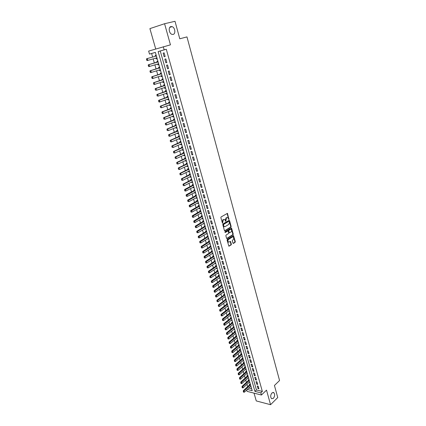 <?xml version="1.0" encoding="UTF-8"?>
<svg xmlns="http://www.w3.org/2000/svg" width="426" height="426" viewBox="0 0 426 426"><rect width="100%" height="100%" fill="white"/><g stroke="black" fill="none" stroke-linecap="round" stroke-linejoin="round"><path stroke-width="0.64" d="M228.964 219.449L227.436 213.362L221.067 216.967L220.86 217.675L222.494 223.229L223.277 219.784L224.608 219.449L225.839 221.323L226.43 217.91L226.936 217.606L227.745 217.574L228.964 219.449M228.666 219.326L227.106 213.421M222.377 223.107L222.223 222.037L222.628 222.037M225.54 221.206L225.386 220.146L225.791 220.146M271.926 392.926C270.393 395.131 270.292 397.053 271.612 398.693L273.412 398.331C274.935 396.116 275.031 394.194 273.705 392.57L271.926 392.926M170.959 26.572C168.126 27.03 168.968 33.537 171.955 34.357L173.121 34.421C175.933 33.92 175.075 27.45 172.083 26.636L170.959 26.572M232.979 243.134L233.443 243.406L235.099 242.335L235.296 241.638L233.517 235.61L227.276 239.412L227.079 240.115L228.884 246.196L231.18 244.87L231.377 244.167L230.493 241.414L228.517 242.106C227.713 241.26 227.708 240.376 228.501 239.444L232.436 236.947L233.123 236.909C233.927 237.751 233.933 238.629 233.155 239.556L232.303 240.674L232.979 243.134M262.341 391.414L166.284 49.256L160.245 51.003L256.441 389.955L262.341 391.414L260.834 392.852L261.442 395.014L247.08 391.372L246.691 390.03M155.368 52.419L149.505 54.086L148.637 51.088L170.453 44.837L164.58 23.723L175.006 21.3L179.783 38.787L186.966 36.902L279.557 380.524L274.44 385.466L277.741 397.554L270.569 404.7L266.516 390.136L261.442 395.014M163.302 46.753L164.17 49.831L158.131 51.583L254.934 391.377L260.834 392.852M166.284 49.256L164.17 49.831M230.945 227.138L231.142 226.44L229.555 220.609L229.081 220.317L223.006 223.975L222.803 224.678L224.433 230.567L224.907 230.855L230.945 227.138L230.546 227.133L230.743 226.435L229.007 220.359M231.648 228.288L233.224 234.071L233.033 234.769L227.037 238.549L226.568 238.267L225.876 235.775L226.073 235.067L228.528 233.533L228.73 232.836L228.059 230.881L225.242 232.479L225.05 231.787L231.185 228.001L231.648 228.288L231.243 228.283L232.825 234.06L233.224 234.071M254.034 393.134L256.26 400.925L270.569 404.7M164.58 23.723L149.904 28.622L155.724 48.99M250.381 384.289L249.46 384.066L249.679 384.832M249.157 380.003L248.23 379.784L248.454 380.551M247.921 375.689L247 375.482L247.218 376.249M246.681 371.36L245.759 371.158L245.978 371.925M245.435 367.01L244.513 366.813L244.732 367.579M244.183 362.638L243.262 362.446L243.48 363.218M242.926 358.25L242 358.058L242.224 358.83M241.664 353.836L240.738 353.649L240.962 354.427M240.392 349.4L239.465 349.219L239.689 349.996M239.119 344.943L238.193 344.767L238.416 345.55M237.836 340.465L236.909 340.294L237.133 341.077M236.393 338.494L230.205 343.558L229.39 343.51L229.076 342.808L229.39 343.51M236.547 335.96L235.621 335.8L235.844 336.583M236.031 334.154L235.104 333.995L235.818 333.42M235.253 331.439L234.327 331.284L234.55 332.067M233.794 329.442L234.524 328.893M233.949 326.891L233.022 326.742L233.246 327.53M232.489 324.878L233.224 324.351M232.644 322.328L231.712 322.184L231.941 322.972M231.174 320.293L231.914 319.788M231.329 317.732L230.397 317.599L230.626 318.387M229.854 315.687L230.599 315.197M230.008 313.121L229.076 312.993L229.305 313.786M228.522 311.06L229.279 310.586M228.682 308.483L227.75 308.36L227.979 309.154M227.191 306.406L227.953 305.948M227.346 303.823L226.414 303.706L226.643 304.505M225.849 301.73L226.621 301.294M218.256 305.698L218.581 306.422L218.304 304.979L225.679 299.558L226.004 299.143L225.077 299.031L225.306 299.829M224.502 297.034L225.279 296.613M216.877 300.953L217.201 301.677L216.925 300.234L224.332 294.861L224.662 294.446L223.73 294.334L223.959 295.133M223.149 292.311L223.932 291.906M223.304 289.707L222.372 289.611L222.601 290.41M221.786 287.566L222.58 287.177M221.941 284.951L221.009 284.861L221.243 285.665M220.418 282.795L221.222 282.427M220.577 280.175L219.646 280.09L219.875 280.899M219.044 277.997L219.853 277.651M219.198 275.372L218.266 275.297L218.501 276.101M217.659 273.178L218.479 272.853M217.819 270.547L216.887 270.478L217.116 271.287M216.275 268.337L217.095 268.029M216.429 265.696L215.497 265.632L215.732 266.442M214.874 263.465L215.71 263.177M215.034 260.824L214.102 260.765L214.337 261.58M213.474 258.577L214.315 258.305M213.634 255.919L212.696 255.872L212.931 256.686M212.063 253.656L212.909 253.406M212.223 250.994L211.285 250.951L211.52 251.771M210.646 248.715L210.721 248.976L211.504 248.486M210.801 246.042L209.869 246.01L210.103 246.83M209.219 243.741L209.299 244.023L210.087 243.534M209.379 241.068L208.442 241.036L208.681 241.861M207.787 238.746L207.872 239.045L208.66 238.56M207.947 236.063L207.009 236.041L207.249 236.867M206.349 233.73L206.434 234.039L207.228 233.56M206.509 231.036L205.572 231.02L205.806 231.85M204.901 228.682L204.991 229.007L205.79 228.533M205.06 225.982L204.123 225.977L204.363 226.802M203.447 223.607L203.543 223.948L204.342 223.485M203.607 220.902L202.669 220.902L202.909 221.733M201.983 218.506L202.084 218.863L202.888 218.405M202.142 215.796L201.205 215.801L201.445 216.632M200.513 213.383L200.619 213.756L201.429 213.298M200.673 210.662L199.735 210.673L199.975 211.509M199.033 208.229L199.144 208.618L199.959 208.17M199.198 205.497L198.26 205.524L198.5 206.36M197.547 203.048L197.664 203.452L198.484 203.01M197.712 200.311L196.775 200.342L197.014 201.178M196.056 197.84L196.178 198.26L196.998 197.824M196.216 195.097L195.278 195.135L195.523 195.976M194.554 192.605L194.682 193.042L195.507 192.611M194.714 189.852L193.777 189.9L194.022 190.741M193.047 187.344L193.175 187.797L194.006 187.371M193.207 184.58L192.27 184.634L192.509 185.48M191.53 182.051L191.663 182.525L192.499 182.104M191.689 179.282L190.752 179.346L190.997 180.193M190.001 176.731L190.145 177.221L190.981 176.806M190.166 173.952L189.224 174.026L189.469 174.873M188.468 171.385L188.611 171.891L189.458 171.481M188.633 168.6L187.69 168.68L187.935 169.532M186.929 166.007L187.078 166.529L187.925 166.129M187.089 163.211L186.151 163.302L186.396 164.154M185.379 160.602L185.534 161.145L186.386 160.751M185.539 157.801L184.602 157.897L184.847 158.754M183.819 155.165L183.979 155.724L184.836 155.341M183.979 152.359L183.042 152.46L183.286 153.323M182.253 149.702L182.419 150.282L183.276 149.899M182.413 146.885L181.476 146.997L181.721 147.859M180.677 144.212L180.848 144.803L181.71 144.43M180.837 141.384L179.9 141.507L180.15 142.369M179.09 138.684L179.266 139.302L180.139 138.935M179.255 135.851L178.318 135.985L178.563 136.847M177.498 133.13L177.679 133.764L178.553 133.402M177.663 130.287L176.726 130.431L176.971 131.299M175.895 127.55L176.087 128.199L176.966 127.848M176.06 124.696L175.123 124.845L175.374 125.718M174.287 121.932L174.479 122.603L175.363 122.257M174.452 119.072L173.515 119.232L173.76 120.105M172.668 116.287L172.865 116.98L173.755 116.639M172.834 113.417L171.896 113.588L172.147 114.461M171.039 110.611L171.247 111.319L172.136 110.989M171.204 107.735L170.267 107.911L170.517 108.79M169.404 104.902L169.612 105.632L170.512 105.307M169.569 102.016L168.632 102.203L168.882 103.081M167.759 99.162L167.972 99.913L168.877 99.593M167.924 96.271L166.981 96.468L167.237 97.346M166.103 93.395L166.321 94.162L167.232 93.848M166.268 90.488L165.331 90.695L165.581 91.579M164.436 87.591L164.665 88.379L165.576 88.076M164.606 84.678L163.664 84.891L163.919 85.775M162.764 81.755L162.998 82.564L163.914 82.266M162.929 78.831L161.992 79.055L162.247 79.944M161.081 75.887L161.321 76.712L162.242 76.424M161.246 72.953L160.309 73.187L160.565 74.081M159.388 69.981L159.633 70.833L160.559 70.551M159.553 67.042L158.616 67.287L158.871 68.181M157.689 64.049L157.94 64.917L158.871 64.645M157.854 61.099L156.917 61.355L157.173 62.249M165.15 56.493L164.122 52.845L163.121 53.133L164.148 56.77L165.15 56.493L164.148 56.77M166.859 62.537L165.836 58.916L164.83 59.187L165.852 62.803L166.859 62.537M168.552 68.549L167.535 64.944L166.534 65.21L167.551 68.804L168.552 68.549M170.24 74.523L169.228 70.94L168.227 71.195L169.234 74.768L170.24 74.523M171.918 80.466L170.911 76.904L169.91 77.149L170.911 80.706L171.918 80.466M173.584 86.377L172.589 82.836L171.582 83.065L172.583 86.6L173.584 86.377M175.246 92.25L174.25 88.73L173.244 88.954L174.239 92.469L175.246 92.25M176.891 98.097L175.906 94.593L174.9 94.806L175.89 98.299L176.891 98.097M178.531 103.907L177.551 100.424L176.545 100.627L177.53 104.098L178.531 103.907M180.166 109.684L179.186 106.223L178.185 106.409L179.16 109.871L180.166 109.684M181.785 115.43L180.816 111.985L179.809 112.166L180.784 115.606L181.785 115.43M183.398 121.144L182.435 117.72L181.428 117.89L182.397 121.309L183.398 121.144M185.001 126.826L184.043 123.423L183.036 123.583L184 126.98L185.001 126.826M186.599 132.481L185.64 129.094L184.639 129.243L185.592 132.624L186.599 132.481M188.185 138.099L187.232 134.728L186.231 134.872L187.179 138.232L188.185 138.099M189.762 143.69L188.814 140.34L187.813 140.468L188.755 143.812L189.762 143.69M191.327 149.249L190.39 145.916L189.384 146.038L190.326 149.361L191.327 149.249M192.887 154.776L191.956 151.459L190.949 151.576L191.886 154.883L192.887 154.776M194.442 160.272L193.51 156.976L192.509 157.082L193.441 160.373L194.442 160.272M195.987 165.741L195.06 162.466L194.059 162.556L194.98 165.831L195.987 165.741M197.52 171.183L196.599 167.919L195.598 168.004L196.519 171.263L197.52 171.183M199.048 176.588L198.133 173.35L197.131 173.425L198.047 176.662L199.048 176.588M200.566 181.971L199.656 178.744L198.654 178.814L199.565 182.03L200.566 181.971M202.073 187.323L201.173 184.112L200.167 184.17L201.072 187.376L202.073 187.323M203.58 192.643L202.68 189.453L201.674 189.506L202.579 192.69L203.58 192.643M205.071 197.941L204.176 194.767L203.175 194.804L204.07 197.973L205.071 197.941M206.557 203.207L205.667 200.05L204.666 200.082L205.556 203.234L206.557 203.207M208.037 208.442L207.153 205.305L206.152 205.327L207.036 208.463L208.037 208.442M209.507 213.655L208.628 210.529L207.627 210.545L208.506 213.666L209.507 213.655M210.971 218.836L210.093 215.732L209.091 215.737L209.97 218.842L210.971 218.836M212.425 223.991L211.552 220.902L210.556 220.902L211.424 223.985L212.425 223.991M213.873 229.119L213.005 226.046L212.004 226.041L212.872 229.108L213.873 229.119M215.311 234.22L214.448 231.164L213.453 231.148L214.315 234.199L215.311 234.22M216.743 239.295L215.886 236.254L214.89 236.233L215.748 239.268L216.743 239.295M218.171 244.343L217.313 241.318L216.317 241.286L217.169 244.311L218.171 244.343M219.587 249.37L218.735 246.356L217.739 246.319L218.591 249.322L219.587 249.37M220.998 254.365L220.151 251.372L219.156 251.324L220.002 254.311L220.998 254.365M222.399 259.333L221.557 256.356L220.561 256.303L221.403 259.274L222.399 259.333M223.794 264.28L222.958 261.314L221.962 261.255L222.798 264.211L223.794 264.28M225.184 269.2L224.353 266.25L223.357 266.181L224.188 269.125L225.184 269.2M226.563 274.094L225.737 271.16L224.742 271.08L225.572 274.009L226.563 274.094M227.942 278.961L227.117 276.043L226.121 275.957L226.946 278.87L227.942 278.961M229.305 283.807L228.485 280.899L227.495 280.809L228.315 283.711L229.305 283.807M230.668 288.626L229.854 285.734L228.858 285.638L229.673 288.519L230.668 288.626M232.021 293.418L231.206 290.543L230.216 290.441L231.025 293.312L232.021 293.418M233.368 298.189L232.559 295.33L231.568 295.218L232.372 298.072L233.368 298.189M234.705 302.934L233.901 300.09L232.91 299.973L233.714 302.811L234.705 302.934M236.041 307.657L235.237 304.83L234.247 304.702L235.045 307.529L236.041 307.657M237.367 312.359L236.568 309.542L235.578 309.409L236.371 312.221L237.367 312.359M238.682 317.035L237.894 314.228L236.904 314.09L237.692 316.891L238.682 317.035M239.998 321.683L239.21 318.898L238.219 318.749L239.007 321.534L239.998 321.683M241.302 326.311L240.52 323.536L239.529 323.387L240.312 326.156L241.302 326.311M242.602 330.917L241.824 328.158L240.834 327.999L241.617 330.757L242.602 330.917M243.896 335.502L243.124 332.754L242.133 332.589L242.911 335.331L243.896 335.502M245.184 340.06L244.412 337.328L243.422 337.158L244.194 339.884L245.184 340.06M246.462 344.597L245.695 341.876L244.71 341.7L245.477 344.416L246.462 344.597M247.74 349.112L246.974 346.407L245.988 346.221L246.75 348.926L247.74 349.112M249.008 353.607L248.246 350.912L247.261 350.72L248.023 353.41L249.008 353.607M250.27 358.074L249.514 355.396L248.523 355.199L249.285 357.877L250.27 358.074M251.521 362.526L250.77 359.858L249.785 359.656L250.536 362.318L251.521 362.526M252.772 366.951L252.022 364.299L251.036 364.092L251.787 366.738L252.772 366.951M254.018 371.36L253.273 368.719L252.288 368.501L253.033 371.142L254.018 371.36M255.254 375.743L254.514 373.112L253.529 372.894L254.269 375.519L255.254 375.743M256.484 380.104L255.749 377.489L254.764 377.266L255.504 379.875L256.484 380.104M257.709 384.444L256.974 381.845L255.994 381.611L256.729 384.209L257.709 384.444M257.219 385.94L257.948 388.528L258.928 388.768L258.199 386.174L257.219 385.94M151.613 53.506L152.641 57.068M153.158 58.873L154.366 63.059M154.888 64.864L156.081 69.017M156.603 70.822L157.79 74.939M158.312 76.749L159.489 80.823M160.011 82.639L161.177 86.68M161.699 88.501L162.854 92.506M163.376 94.327L164.521 98.294M165.048 100.121L166.183 104.05M166.71 105.882L167.833 109.78M168.361 111.612L169.473 115.473M170.001 117.31L171.108 121.138M171.635 122.976L172.727 126.772M173.26 128.609L174.346 132.374M174.873 134.217L175.949 137.944M176.481 139.787L177.546 143.482M178.079 145.33L179.133 148.994M179.665 150.847L180.715 154.478M181.247 156.331L182.285 159.926M182.818 161.784L183.846 165.352M184.383 167.21L185.401 170.741M185.938 172.605L186.95 176.108M187.488 177.972L188.484 181.444M189.022 183.308L190.017 186.748M190.555 188.617L191.535 192.03M192.078 193.899L193.053 197.281M193.59 199.15L194.554 202.504M195.097 204.379L196.056 207.696M196.594 209.576L197.542 212.867M198.085 214.747L199.027 218.011M199.565 219.891L200.497 223.123M201.04 225.003L201.967 228.208M202.51 230.093L203.426 233.272M203.969 235.157L204.874 238.31M205.417 240.195L206.317 243.315M206.866 245.206L207.755 248.299M208.303 250.19L209.182 253.257M209.73 255.153L210.604 258.188M211.152 260.084L212.02 263.098M212.569 264.993L213.426 267.981M213.974 269.876L214.826 272.837M215.375 274.733L216.222 277.667M216.77 279.568L217.606 282.475M218.155 284.376L218.985 287.262M219.534 289.163L220.354 292.018M220.908 293.924L221.722 296.757M222.271 298.663L223.08 301.464M223.629 303.376L224.433 306.156M224.981 308.062L225.775 310.82M226.323 312.732L227.111 315.464M227.665 317.37L228.442 320.08M228.996 321.992L229.768 324.676M230.322 326.588L231.084 329.25M231.637 331.162L232.399 333.798M232.947 335.715L233.704 338.329M234.257 340.241L235.003 342.834M235.551 344.751L236.292 347.318M236.845 349.235L237.58 351.78M238.134 353.697L238.858 356.221M239.412 358.138L240.131 360.636M240.685 362.558L241.398 365.034M241.952 366.956L242.66 369.411M243.214 371.334L243.917 373.767M244.471 375.689L245.168 378.102M245.722 380.024L246.409 382.415M246.963 384.337L247.644 386.707M248.811 388.065L251.665 388.768M156.14 55.119L155.202 55.385L155.458 56.28M155.975 58.08L156.23 58.969L157.173 58.708L156.23 58.969M157.94 64.917L158.877 64.667M159.633 70.833L160.57 70.594M161.321 76.712L162.258 76.483M162.998 82.564L163.935 82.34M164.665 88.379L165.602 88.166M166.321 94.162L167.264 93.96M167.972 99.913L168.909 99.721M169.612 105.632L170.554 105.451M171.247 111.319L172.184 111.149M172.865 116.98L173.808 116.815M174.479 122.603L175.421 122.448M176.087 128.199L177.024 128.056M177.679 133.764L178.622 133.631M179.266 139.302L180.209 139.174M180.848 144.803L181.785 144.686M182.419 150.282L183.356 150.17M183.979 155.724L184.916 155.628M185.534 161.145L186.471 161.049M187.078 166.529L188.015 166.449M188.611 171.891L189.554 171.816M190.145 177.221L191.082 177.152M191.663 182.525L192.6 182.466M193.175 187.797L194.112 187.749M194.682 193.042L195.619 192.999M196.178 198.26L197.116 198.228M197.664 203.452L198.601 203.426M199.144 208.618L200.082 208.602M200.619 213.756L201.557 213.745M202.084 218.863L203.021 218.863M203.543 223.948L204.48 223.954M204.991 229.007L205.928 229.018M206.434 234.039L207.371 234.055M207.872 239.045L208.809 239.071M209.299 244.023L210.236 244.055M210.721 248.976L211.653 249.018M212.132 253.907L213.069 253.955M213.538 258.811L214.475 258.864M214.938 263.689L215.87 263.747M216.333 268.54L217.265 268.609M217.718 273.37L218.65 273.444M219.092 278.173L220.024 278.258M220.466 282.955L221.398 283.045M221.829 287.715L222.761 287.811M223.187 292.444L224.119 292.55M224.539 297.156L225.466 297.263M225.881 301.842L226.813 301.954M227.218 306.502L228.15 306.624M228.549 311.14L229.476 311.268M229.87 315.757L230.801 315.89M231.19 320.352L232.117 320.49M232.5 324.921L233.427 325.07M233.805 329.468L234.731 329.623M236.393 338.5L237.319 338.665M237.687 342.983L238.603 343.154M238.981 347.446L239.886 347.616M240.269 351.887L241.159 352.062M241.547 356.306L242.421 356.482M242.82 360.705L243.683 360.886M244.087 365.082L244.934 365.263M245.349 369.438L246.185 369.624M246.606 373.778L247.426 373.964M247.852 378.091L248.662 378.277M249.093 382.383L249.892 382.575M250.328 386.659L251.116 386.851M247.298 389.465L252.219 390.695L155.362 52.387L149.505 54.086M160.245 51.003L158.131 51.583M256.441 389.955L254.934 391.377M155.202 55.385L156.145 55.124M163.121 53.133L164.127 52.856M165.852 62.803L166.848 62.51M167.551 68.804L168.542 68.501M169.234 74.768L170.224 74.459M170.911 80.706L171.896 80.386M172.583 86.6L173.558 86.276M174.239 92.469L175.208 92.133M175.89 98.299L176.854 97.959M177.53 104.098L178.489 103.752M179.16 109.871L180.113 109.509M180.784 115.606L181.732 115.238M182.397 121.309L183.34 120.936M184 126.98L184.937 126.602M185.592 132.624L186.529 132.236M187.179 138.232L188.111 137.838M188.755 143.812L189.682 143.408M190.326 149.361L191.247 148.951M191.886 154.883L192.802 154.462M193.441 160.373L194.352 159.947M194.98 165.831L195.891 165.4M196.519 171.263L197.419 170.821M198.047 176.662L198.942 176.215M199.565 182.03L200.454 181.577M201.072 187.376L201.961 186.913M202.579 192.69L203.458 192.222M204.07 197.973L204.949 197.504M205.556 203.234L206.429 202.755M207.036 208.463L207.904 207.979M208.506 213.666L209.374 213.17M209.97 218.842L210.833 218.341M211.424 223.985L212.281 223.485M212.872 229.108L213.724 228.597M214.315 234.199L215.162 233.682M215.748 239.268L216.589 238.746M217.169 244.311L218.011 243.778M218.591 249.322L219.422 248.789M220.002 254.311L220.828 253.774M221.403 259.274L222.228 258.731M222.798 264.211L223.623 263.662M224.188 269.125L225.008 268.566M225.572 274.009L226.382 273.449M226.946 278.87L227.756 278.306M228.315 283.711L229.119 283.136M229.673 288.519L230.477 287.944M231.025 293.312L231.824 292.726M232.372 298.072L233.166 297.486M233.714 302.811L234.502 302.22M235.045 307.529L235.834 306.928M236.371 312.221L237.154 311.619M237.692 316.891L238.469 316.278M239.007 321.534L239.779 320.922M240.312 326.156L241.084 325.539M241.617 330.757L242.383 330.134M242.911 335.331L243.672 334.703M244.194 339.884L244.955 339.25M245.477 344.416L246.233 343.777M246.75 348.926L247.506 348.282M248.023 353.41L248.768 352.765M249.285 357.877L250.03 357.228M250.536 362.318L251.281 361.663M251.787 366.738L252.527 366.083M253.033 371.142L253.768 370.476M254.269 375.519L255.004 374.848M255.504 379.875L256.228 379.204M256.729 384.209L257.453 383.533M257.948 388.528L258.673 387.846M225.386 220.146L226.03 217.91L226.536 217.606M222.223 222.037L222.873 219.784L223.384 219.481M224.566 230.807L230.546 227.133M229.236 221.435L228.906 221.232L223.575 224.449L223.634 225.663L224.326 226.637L225.162 226.6L228.794 224.39L229.433 222.154L229.236 221.435M224.502 226.707L223.922 226.632L223.229 225.663L223.171 224.443L228.501 221.232M226.696 238.501L232.628 234.758L232.825 234.06M227.83 230.881L224.96 232.399M231.052 231.962C231.845 231.03 231.829 230.141 231.014 229.294L228.943 230.189L228.741 230.892L229.406 232.841L231.052 231.962M229.231 232.836L228.794 232.537L228.341 230.887L228.538 230.184L229.928 229.326M228.618 242.149L228.118 242.096C227.308 241.249 227.303 240.36 228.096 239.433L232.037 236.936M228.805 246.132L230.78 244.854L230.977 244.151L230.173 241.462M233.097 243.358L234.699 242.325L234.891 241.627L233.203 235.663M156.48 57.936L156.965 57.995M146.443 59.294L146.826 60.167L146.581 58.761L147.284 58.564L147.811 60.386L156.912 57.814M146.826 60.167L147.811 60.386L147.108 60.577L146.709 60.199M156.401 56.019L147.284 58.564L146.56 59.262M156.347 55.838L156.054 56.088L156.39 55.992M158.248 63.884L158.669 63.943M158.051 61.797L148.339 64.805L149.041 64.614L149.569 66.419L158.621 63.772M148.589 66.211L149.569 66.419L148.866 66.61L148.323 65.306L148.472 66.243M157.641 62.111L149.041 64.614L148.323 65.306M148.205 65.338L148.339 64.805M159.984 69.805L160.362 69.853M159.75 67.723L150.09 70.807L150.793 70.625L151.315 72.425L160.006 69.795M150.335 72.218L151.315 72.425L150.612 72.606L150.074 71.318L150.218 72.25M159.34 68.043L150.793 70.625L150.074 71.318M149.957 71.35L150.09 70.807M161.704 75.69L162.045 75.732M161.438 73.613L151.832 76.781L152.535 76.605L153.051 78.395L162.002 75.594M152.077 78.192L153.051 78.395L152.348 78.565L151.816 77.298L151.96 78.219M161.028 73.938L152.535 76.605L151.816 77.298M151.699 77.324L151.832 76.781M163.414 81.547L163.717 81.579M163.115 79.47L153.557 82.719L154.26 82.548L154.782 84.327L163.685 81.457M153.807 84.13L154.782 84.327L154.074 84.492L153.69 84.156L153.552 83.24L153.69 84.156M163.179 79.705L154.26 82.548L153.552 83.24M153.435 83.267L153.557 82.719M165.112 87.367L165.384 87.394M164.782 85.301L155.277 88.624L155.98 88.464L156.496 90.227L165.352 87.287M155.527 90.035L156.496 90.227L155.41 90.062L155.272 89.151L155.41 90.062M164.851 85.541L155.98 88.464L155.272 89.151M155.155 89.178L155.277 88.624M166.444 91.095L156.992 94.492L157.695 94.338L158.206 96.095L167.013 93.081M157.242 95.909L158.206 96.095L157.125 95.93L156.986 95.03L157.125 95.93M166.513 91.345L157.695 94.338L156.986 95.03M156.869 95.051L156.992 94.492M168.089 96.856L158.69 100.328L159.393 100.185L159.899 101.931L168.659 98.848M158.941 101.745L159.899 101.931L159.196 102.075L158.568 100.898L158.823 101.771M168.169 97.123L159.393 100.185L158.685 100.871M158.568 100.898L158.69 100.328M169.729 102.586L160.378 106.138L161.087 105.999L161.592 107.735L170.304 104.578M160.634 107.554L161.592 107.735L160.517 107.576L160.378 106.681L160.517 107.576M169.809 102.863L161.087 105.999L160.378 106.681M160.261 106.708L160.378 106.138M171.364 108.284L162.061 111.91L162.764 111.777L163.27 113.508L171.934 110.281M162.317 113.327L163.27 113.508L162.567 113.635L161.949 112.485L162.2 113.348M171.444 108.571L162.764 111.777L162.066 112.464M161.949 112.485L162.061 111.91M172.988 113.95L163.733 117.651L164.436 117.528L164.937 119.243L173.558 115.947M163.989 119.067L164.937 119.243L163.872 119.088L163.621 118.231L163.872 119.088M173.073 114.253L164.436 117.528L163.738 118.21M163.621 118.231L163.733 117.651M174.601 119.589L165.4 123.359L166.103 123.242L166.598 124.951L175.171 121.586M165.655 124.775L166.598 124.951L165.538 124.797L165.288 123.945L165.538 124.797M174.687 119.898L166.103 123.242L165.405 123.923M165.288 123.945L165.4 123.359M176.204 125.191L167.051 129.035L167.753 128.929L168.249 130.628L176.779 127.193M167.306 130.457L168.249 130.628L167.189 130.473L167.061 129.605L167.189 130.473M176.295 125.516L167.753 128.929L167.061 129.605M166.944 129.626L167.051 129.035M177.802 130.766L168.696 134.68L169.399 134.579L169.894 136.267L178.377 132.774M168.952 136.102L169.894 136.267L168.834 136.118L168.707 135.26L168.834 136.118M177.898 131.101L169.399 134.579L168.707 135.26M168.59 135.276L168.696 134.68M179.389 136.315L170.331 140.298L171.034 140.202L171.524 141.879L179.964 138.317M170.592 141.72L171.524 141.879L170.475 141.736L170.23 140.894L170.475 141.736M179.484 136.655L171.034 140.202L170.347 140.878M170.23 140.894L170.331 140.298M180.965 141.826L171.96 145.878L172.663 145.793L173.148 147.465L181.54 143.834M172.216 147.305L173.148 147.465L172.099 147.321L171.859 146.485L172.099 147.321M181.066 142.183L172.663 145.793L171.976 146.469M171.859 146.485L171.96 145.878M182.536 147.311L173.579 151.432L174.282 151.352L174.761 153.014L183.111 149.324M173.835 152.859L174.761 153.014L173.717 152.87L173.478 152.039L173.717 152.87M182.642 147.678L174.282 151.352L173.595 152.029M173.478 152.039L173.579 151.432M184.101 152.769L175.187 156.954L175.89 156.88L176.369 158.536L184.676 154.782M175.448 158.381L176.369 158.536L175.326 158.397L175.086 157.567L175.326 158.397M184.208 153.147L175.89 156.88L175.203 157.556M175.086 157.567L175.187 156.954M185.651 158.195L176.785 162.45L177.488 162.381L177.967 164.026L186.231 160.208M177.046 163.877L177.967 164.026L176.928 163.888L176.806 163.057L176.928 163.888M185.763 158.584L177.488 162.381L176.806 163.057M176.689 163.067L176.785 162.45M187.2 163.595L178.377 167.913L179.08 167.849L179.559 169.484L187.775 165.607M178.638 169.34L179.559 169.484L178.521 169.351L178.398 168.526L178.521 169.351M187.312 163.989L179.08 167.849L178.398 168.526M178.281 168.536L178.377 167.913M188.734 168.962L179.958 173.345L180.661 173.291L181.135 174.916L189.314 170.975M180.225 174.777L181.135 174.916L180.107 174.782L179.985 173.962L180.107 174.782M188.851 169.367L180.661 173.291L179.985 173.962M179.868 173.973L179.958 173.345M190.262 174.303L181.535 178.75L182.237 178.702L182.706 180.32L190.843 176.321M181.795 180.182L182.706 180.32L181.678 180.187L181.561 179.373L181.678 180.187M190.385 174.719L182.237 178.702L181.561 179.373M181.444 179.378L181.535 178.75M191.785 179.612L183.1 184.128L183.803 184.085L184.272 185.693L192.36 181.63M183.361 185.555L184.272 185.693L183.244 185.566L183.127 184.751L183.244 185.566M191.908 180.044L183.803 184.085L183.127 184.751M183.01 184.762L183.1 184.128M193.297 184.895L184.66 189.474L185.363 189.437L185.827 191.034L193.878 186.918M184.921 190.907L185.827 191.034L184.804 190.912L184.687 190.102L184.804 190.912M193.42 185.337L184.687 190.102M184.57 190.108L184.66 189.474M194.799 190.15L186.205 194.788L186.907 194.762L187.371 196.354L195.38 192.174M186.471 196.221L187.371 196.354L186.354 196.226L186.125 195.433L186.354 196.226M194.932 190.598L186.242 195.427M186.125 195.433L186.205 194.788M196.301 195.38L187.749 200.082L188.452 200.055L188.91 201.642L196.876 197.403M188.015 201.514L188.91 201.642L187.898 201.519L187.781 200.721L187.898 201.519M196.429 195.838L187.781 200.721M187.664 200.726L187.749 200.082M197.786 200.582L189.282 205.343L189.985 205.321L190.443 206.898L198.367 202.606M189.549 206.775L190.443 206.898L189.432 206.78L189.314 205.987L189.432 206.78M197.92 201.045L189.314 205.987M189.197 205.992L189.282 205.343M199.267 205.753L190.805 210.577L191.508 210.561L191.961 212.127L199.847 207.781M191.072 212.01L191.961 212.127L190.954 212.01L190.843 211.227L190.954 212.01M199.405 206.232L190.843 211.227M190.726 211.227L190.805 210.577M200.742 210.902L192.323 215.78L193.026 215.774L193.479 217.335L201.322 212.925M192.589 217.217L193.479 217.335L192.472 217.217L192.36 216.435L192.472 217.217M200.88 211.387L192.36 216.435M192.243 216.435L192.323 215.78M202.206 216.019L193.83 220.961L194.533 220.961L194.986 222.51L202.787 218.048M194.096 222.393L194.986 222.51L193.979 222.393L193.873 221.621L193.979 222.393M202.35 216.514L193.873 221.621M193.755 221.621L193.83 220.961M203.665 221.115L195.332 226.11L196.035 226.115L196.482 227.654L204.246 223.144M195.598 227.548L196.482 227.654L195.481 227.543L195.374 226.776L195.481 227.543M203.809 221.616L195.374 226.776M195.257 226.776L195.332 226.11M205.114 226.179L196.823 231.233L197.526 231.243L197.973 232.777L205.699 228.208M197.089 232.671L197.973 232.777L196.977 232.665L196.871 231.904L196.977 232.665M205.263 226.691L196.871 231.904M196.753 231.898L196.823 231.233M206.557 231.222L198.308 236.329L199.011 236.345L199.453 237.873L207.142 233.251M198.575 237.767L199.453 237.873L198.457 237.767L198.239 237L198.457 237.767M206.711 231.739L198.356 237.005M198.239 237L198.308 236.329M207.994 236.233L199.783 241.398L200.486 241.425L200.928 242.942L208.575 238.267M200.055 242.836L200.928 242.942L199.938 242.836L199.714 242.075L199.938 242.836M208.149 236.765L199.831 242.08M199.714 242.075L199.783 241.398M209.422 241.222L201.253 246.441L201.956 246.473L202.393 247.98L210.007 243.257M201.525 247.884L202.393 247.98L201.407 247.879L201.306 247.128L201.407 247.879M209.576 241.76L201.306 247.128M201.189 247.123L201.253 246.441M210.843 246.185L202.717 251.462L203.415 251.494L203.852 252.996L211.424 248.22M202.984 252.9L203.852 252.996L202.872 252.895L202.765 252.149L202.872 252.895M211.003 246.734L202.765 252.149M202.648 252.144L202.717 251.462M212.26 251.122L204.171 256.452L204.869 256.489L205.305 257.986L212.84 253.156M204.443 257.89L205.305 257.986L204.326 257.884L204.107 257.139L204.326 257.884M212.414 251.681L204.224 257.144M204.107 257.139L204.171 256.452M213.666 256.037L205.614 261.42L206.317 261.463L206.748 262.948L214.246 258.071M205.886 262.858L206.748 262.948L205.769 262.853L205.673 262.112L205.769 262.853M213.825 256.601L205.673 262.112M205.556 262.107L205.614 261.42M215.061 260.92L207.057 266.356L207.755 266.41L208.186 267.885L215.647 262.959M207.329 267.8L208.186 267.885L207.212 267.789L207.111 267.059L207.212 267.789M215.226 261.495L207.111 267.059M206.993 267.049L207.057 266.356M216.456 265.787L208.484 271.271L209.187 271.33L209.613 272.8L217.036 267.821M208.761 272.715L209.613 272.8L208.644 272.704L208.426 271.969L208.644 272.704M216.621 266.367L208.543 271.98M208.426 271.969L208.484 271.271M217.84 270.622L209.911 276.16L210.609 276.224L211.035 277.688L218.426 272.661M210.183 277.603L211.035 277.688L210.066 277.592L209.97 276.873L210.066 277.592M218.011 271.213L209.97 276.873M209.853 276.863L209.911 276.16M219.22 275.436L211.328 281.027L212.026 281.091L212.452 282.55L219.8 277.475M211.275 281.73L211.6 282.47L211.328 281.027M219.39 276.032L211.392 281.74M212.452 282.55L211.6 282.47M220.588 280.223L212.739 285.867L213.437 285.937L213.857 287.385L221.174 282.262M212.686 286.57L213.011 287.305L212.739 285.867M220.764 280.83L212.803 286.581M213.857 287.385L213.011 287.305M221.951 284.989L214.14 290.681L214.837 290.756L215.258 292.199L222.537 287.028M214.086 291.389L214.416 292.124L214.14 290.681M222.127 285.601L214.203 291.4M215.258 292.199L214.416 292.124M223.309 289.728L215.535 295.468L216.232 295.553L216.653 296.986L223.895 291.773M215.487 296.182L215.812 296.911L215.535 295.468M223.49 290.351L215.604 296.198M216.653 296.986L215.812 296.911M216.925 300.234L217.622 300.325L218.037 301.752L225.248 296.491M224.843 295.074L216.994 300.964M218.037 301.752L217.201 301.677M218.304 304.979L219.007 305.069L219.417 306.491L226.589 301.182M226.19 299.776L218.373 305.714M219.417 306.491L218.581 306.422M227.335 303.823L219.678 309.697L220.38 309.793L220.79 311.204L227.926 305.857M219.635 310.416L219.954 311.14L219.678 309.697M227.527 304.457L219.752 310.432M220.79 311.204L219.954 311.14M228.655 308.483L221.046 314.388L221.744 314.489L222.154 315.895L229.257 310.501M221.003 315.112L221.323 315.836L221.046 314.388M228.858 309.111L221.121 315.133M222.154 315.895L221.323 315.836M229.971 313.115L222.409 319.063L223.107 319.165L223.512 320.565L230.583 315.128M222.367 319.788L222.686 320.506L222.409 319.063M230.184 313.744L222.484 319.804M223.512 320.565L222.686 320.506M231.281 317.727L223.762 323.707L224.459 323.819L224.864 325.208L231.898 319.729M223.719 324.436L224.039 325.15L223.762 323.707M231.504 318.35L223.836 324.458M224.864 325.208L224.039 325.15M232.585 322.317L225.109 328.334L225.807 328.446L226.206 329.83L233.208 324.308M225.066 329.064L225.386 329.777L225.109 328.334M232.82 322.935L225.184 329.085M226.206 329.83L225.386 329.777M233.885 326.88L226.451 332.935L227.143 333.052L227.548 334.431L234.513 328.867M226.408 333.67L226.728 334.378L226.451 332.935M234.124 327.498L226.525 333.691M227.548 334.431L226.728 334.378M235.179 331.428L227.782 337.509L228.48 337.637L228.879 339.005L235.812 333.398M227.745 338.249L228.059 338.958L227.782 337.509M235.424 332.04L227.862 338.271M228.879 339.005L228.059 338.958M236.462 335.949L229.108 342.067L229.806 342.195L230.205 343.558M236.718 336.561L229.188 342.829M229.076 342.808L229.108 342.067M237.74 340.443L230.429 346.599L231.126 346.732L231.52 348.09L238.39 342.403M230.397 347.344L230.711 348.042L230.429 346.599M238.006 341.056L230.514 347.366M231.52 348.09L230.711 348.042M239.018 344.922L231.744 351.109L232.442 351.248L232.83 352.6L239.668 346.87M231.712 351.855L232.026 352.558L231.744 351.109M239.284 345.529L231.829 351.881M232.83 352.6L232.026 352.558M240.285 349.379L233.054 355.598L233.746 355.742L234.14 357.084L240.94 351.317M233.022 356.349L233.331 357.041L233.054 355.598M240.562 349.986L233.134 356.37M234.14 357.084L233.331 357.041M241.547 353.809L234.353 360.066L235.045 360.21L235.434 361.552L242.208 355.742M234.321 360.817L234.635 361.509L234.353 360.066M241.83 354.416L234.438 360.843M235.434 361.552L234.635 361.509M242.799 358.223L235.647 364.512L236.339 364.661L236.728 365.993L243.47 360.146M235.621 365.263L235.929 365.955L235.647 364.512M243.092 358.825L235.732 365.29M236.728 365.993L235.929 365.955M244.05 362.611L236.936 368.932L237.628 369.086L238.017 370.412L244.726 364.528M236.909 369.688L237.218 370.375L236.936 368.932M244.348 363.213L237.026 369.715M238.017 370.412L237.218 370.375M245.296 366.983L238.219 373.336L238.911 373.495L239.295 374.811L245.972 368.884M238.193 374.092L238.501 374.779L238.219 373.336M245.6 367.579L238.31 374.119M239.295 374.811L238.501 374.779M246.532 371.328L239.492 377.713L240.189 377.878L240.568 379.188L247.213 373.229M239.471 378.474L239.774 379.156L239.492 377.713M246.846 371.925L239.582 378.501M240.568 379.188L239.774 379.156M247.762 375.657L240.765 382.074L241.457 382.239L241.835 383.544L248.454 377.548M240.738 382.836L241.047 383.517L240.765 382.074M248.081 376.254L240.855 382.862M241.835 383.544L241.047 383.517M248.992 379.96L242.027 386.409L242.719 386.584L243.097 387.878L249.684 381.845M242.005 387.175L242.309 387.852L242.027 386.409M249.316 380.556L242.122 387.207M243.097 387.878L242.309 387.852M250.211 384.247L243.283 390.727L243.976 390.903L244.354 392.197L250.909 386.121M243.262 391.494L243.565 392.17L243.283 390.727M250.541 384.843L243.379 391.526M244.354 392.197L243.565 392.17M228.698 218.964L229.103 218.964M222.415 222.723L222.819 222.729M225.572 220.833L225.977 220.833M226.03 217.91L226.43 217.91M222.873 219.784L223.277 219.784M227.255 213.676L227.66 213.671M224.619 230.849L224.907 230.855M229.151 220.609L229.555 220.609M230.743 226.435L231.142 226.44M223.171 224.443L223.575 224.449M223.027 224.939L223.432 224.939M223.229 225.663L223.634 225.663M232.628 234.758L233.033 234.769M226.738 238.539L227.037 238.549M227.399 230.887L227.803 230.897M228.538 230.184L228.943 230.189M228.341 230.887L228.741 230.892M228.794 232.537L229.193 232.543M228.096 239.433L228.501 239.444M230.296 241.691L230.7 241.702M230.977 244.151L231.377 244.167M230.78 244.854L231.18 244.87M228.842 246.169L229.151 246.18M233.326 235.892L233.725 235.903M234.891 241.627L235.296 241.638M234.699 242.325L235.099 242.335M233.144 243.395L233.443 243.406M156.582 57.936L156.922 57.84M158.286 63.884L158.626 63.793M157.758 62.047L158.099 61.956M159.457 67.974L159.798 67.888M161.145 73.868L161.486 73.783M162.711 79.795L163.174 79.683M162.823 79.731L163.163 79.646M164.377 85.626L164.846 85.519M164.495 85.557L164.835 85.482M166.039 91.425L166.507 91.318M166.156 91.356L166.497 91.281M167.69 97.187L168.158 97.091M167.807 97.117L168.148 97.048M169.335 102.922L169.798 102.826M169.447 102.847L169.788 102.783M170.97 108.619L171.433 108.534M171.082 108.55L171.422 108.486M172.594 114.29L173.057 114.211M172.706 114.221L173.047 114.157M174.207 119.93L174.676 119.85M174.319 119.855L174.66 119.802M175.816 125.537L176.284 125.462M175.927 125.462L176.268 125.409M177.413 131.117L177.882 131.048M177.525 131.043L177.866 130.99M179 136.666L179.468 136.597M179.112 136.586L179.452 136.544M180.581 142.183L181.05 142.119M180.693 142.103L181.034 142.06M182.158 147.668L182.621 147.614M182.264 147.593L182.605 147.55M183.718 153.126L184.186 153.078M183.83 153.051L184.17 153.014M185.273 158.557L185.741 158.509M185.385 158.477L185.725 158.445M186.822 163.957L187.291 163.914M186.929 163.877L187.27 163.845M188.361 169.324L188.83 169.287M188.468 169.244L188.809 169.218M189.895 174.671L190.358 174.633M189.996 174.591L190.337 174.564M191.412 179.985L191.881 179.953M191.519 179.9L191.86 179.879M192.93 185.267L193.393 185.241M193.037 185.188L193.372 185.166M194.437 190.529L194.9 190.502M194.538 190.443L194.879 190.427M195.933 195.758L196.402 195.736M196.04 195.672L196.381 195.662M197.424 200.96L197.893 200.944M197.531 200.875L197.866 200.864M198.91 206.136L199.373 206.125M199.011 206.051L199.352 206.04M200.385 211.28L200.848 211.275M200.486 211.195L200.827 211.19M201.849 216.403L202.318 216.403M201.951 216.317L202.291 216.317M203.309 221.499L203.777 221.499M203.415 221.413L203.75 221.413M204.762 226.568L205.231 226.573M204.863 226.478L205.204 226.483M206.205 231.611L206.674 231.616M206.306 231.52L206.647 231.526M207.643 236.627L208.112 236.638M207.744 236.536L208.085 236.547M209.075 241.617L209.539 241.633M209.177 241.526L209.512 241.537M210.497 246.579L210.961 246.601M210.598 246.489L210.934 246.505M211.914 251.521L212.377 251.542M212.01 251.431L212.35 251.446M213.32 256.436L213.783 256.457M213.421 256.345L213.756 256.361M214.72 261.324L215.189 261.351M214.821 261.234L215.157 261.255M216.115 266.186L216.578 266.218M216.211 266.096L216.552 266.117M217.5 271.027L217.968 271.064M217.601 270.936L217.936 270.963M218.884 275.84L219.347 275.883M218.98 275.75L219.315 275.776M220.253 280.633L220.716 280.675M220.349 280.537L220.689 280.569M221.621 285.399L222.084 285.447M221.717 285.303L222.052 285.34M222.979 290.143L223.442 290.191M223.075 290.047L223.41 290.085M224.332 294.861L224.795 294.914M224.427 294.765L224.763 294.803M225.679 299.558L226.142 299.611M225.769 299.462L226.11 299.499M227.015 304.228L227.479 304.286M227.111 304.132L227.447 304.175M228.347 308.877L228.81 308.941M228.442 308.781L228.778 308.823M229.673 313.504L230.136 313.568M229.763 313.403L230.104 313.451M230.993 318.105L231.456 318.174M231.084 318.009L231.419 318.057M232.303 322.684L232.766 322.759M232.394 322.588L232.734 322.642M233.608 327.243L234.071 327.317M233.704 327.147L234.039 327.2M234.912 331.779L235.37 331.854M235.003 331.678L235.338 331.737M236.201 336.29L236.664 336.37M236.292 336.194L236.627 336.252M237.49 340.784L237.953 340.864M237.58 340.683L237.916 340.741M238.773 345.252L239.231 345.337M238.858 345.151L239.194 345.214M240.046 349.698L240.504 349.789M240.136 349.597L240.472 349.661M241.313 354.123L241.771 354.219M241.404 354.022L241.739 354.091M242.575 358.532L243.033 358.623M242.666 358.426L242.996 358.495M243.832 362.915L244.29 363.011M243.917 362.808L244.252 362.883M245.083 367.276L245.541 367.377M245.168 367.175L245.504 367.244M246.324 371.616L246.782 371.717M246.414 371.515L246.745 371.589M247.565 375.934L248.023 376.041M247.65 375.833L247.985 375.908M248.795 380.237L249.253 380.343M248.88 380.13L249.215 380.21M250.019 384.518L250.477 384.625M250.105 384.412L250.44 384.492M169.798 27.381L172.083 26.636M272.954 392.383L273.705 392.57M223.922 226.632L224.326 226.637M229.002 232.83L229.406 232.841M228.118 242.096L228.517 242.106"/></g></svg>
